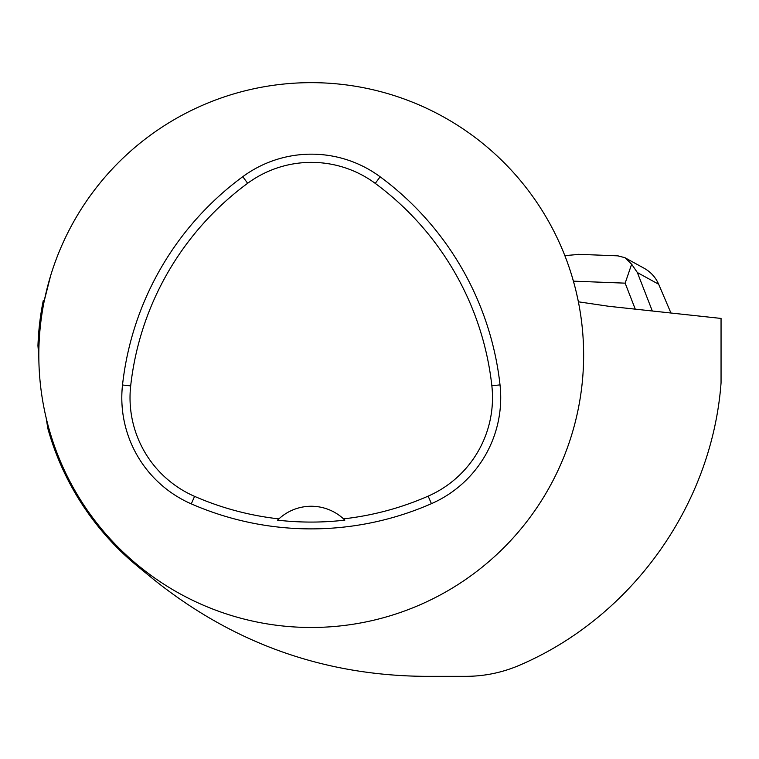 <?xml version="1.0" encoding="UTF-8"?>
<svg xmlns="http://www.w3.org/2000/svg" width="759" height="759" viewBox="0 0 759 759"><rect width="100%" height="100%" fill="white"/><g stroke="black" fill="none" stroke-linecap="round" stroke-linejoin="round"><path stroke-width="1.14" d="M46.147 417.829L47.826 428.446A273.43 273.43 0 0 0 138.062 566.679L153.868 579.62C233.345 643.252 323.657 675.491 424.812 676.345L465.665 676.345C484.859 676.326 503.283 672.417 520.94 664.628C632.579 616.156 711.98 504.526 721.05 382.934L721.05 318.429L608.803 306.294L578.377 301.807M38.823 356.521A272.405 272.405 0 0 0 311.949 627.475A272.405 272.405 0 0 0 583.633 355.07A272.405 272.405 0 0 0 310.497 82.655A272.405 272.405 0 0 0 38.823 356.521L37.95 345.8A273.43 273.43 0 0 1 43.272 300.583L44.316 300.583L50.625 275.716M571.821 275.716L574.383 284.672M576.337 292.433L578.13 300.583M500.02 384.879A299.653 299.653 0 0 0 380.136 176.79A115.776 115.776 0 0 0 242.785 176.676A299.653 299.653 0 0 0 122.512 384.993A115.776 115.776 0 0 0 191.287 503.881A299.653 299.653 0 0 0 431.435 503.663A115.776 115.776 0 0 0 500.02 384.879L491.851 385.781A291.437 291.437 0 0 0 375.259 183.393A107.56 107.56 0 0 0 247.652 183.289A291.437 291.437 0 0 0 130.681 385.895A107.56 107.56 0 0 0 194.57 496.358A291.437 291.437 0 0 0 278.904 518.881L277.576 520.152A292.851 292.851 0 0 0 344.842 520.133L343.523 518.862A291.437 291.437 0 0 0 428.142 496.139A107.56 107.56 0 0 0 491.851 385.781M343.523 518.862A47.675 47.675 0 0 0 278.904 518.881M617.627 255.84L625.008 257.68L631.64 264.208L637.361 272.547L658.67 284.255C655.624 277.329 650.795 272.007 644.173 268.278L624.98 257.737M631.64 264.208L625.15 283.154L635.264 309.15M670.937 313.002L658.67 284.255M564.829 255.622L579.449 254.36M375.259 183.393L380.136 176.79M247.652 183.289L242.785 176.676M130.681 385.895L122.512 384.993M194.57 496.358L191.287 503.881M428.142 496.139L431.435 503.663M573.415 281.153L625.15 283.154M652.313 310.991L637.361 272.547M618.215 255.859L578.396 254.322"/></g></svg>
